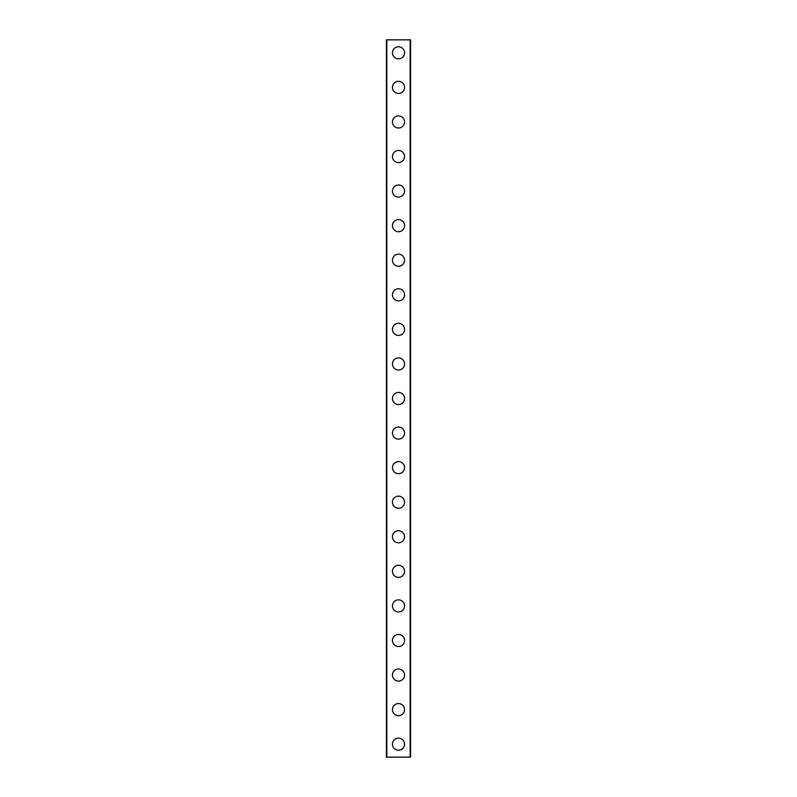 <?xml version="1.0" encoding="UTF-8"?>
<svg xmlns="http://www.w3.org/2000/svg" width="797" height="797" viewBox="0 0 797 797"><rect width="100%" height="100%" fill="white"/><g stroke="black" fill="none" stroke-linecap="round" stroke-linejoin="round"><path stroke-width="1.2" d="M392.453 744.189A6.047 6.047 0 0 1 398.5 738.142A6.047 6.047 0 0 1 404.547 744.189A6.047 6.047 0 0 1 398.5 750.236A6.047 6.047 0 0 1 392.453 744.189M392.453 709.619A6.047 6.047 0 0 1 398.5 703.572A6.047 6.047 0 0 1 404.547 709.619A6.047 6.047 0 0 1 398.5 715.666A6.047 6.047 0 0 1 392.453 709.619M392.453 675.049A6.047 6.047 0 0 1 398.5 669.002A6.047 6.047 0 0 1 404.547 675.049A6.047 6.047 0 0 1 398.5 681.096A6.047 6.047 0 0 1 392.453 675.049M392.453 640.479A6.047 6.047 0 0 1 398.5 634.432A6.047 6.047 0 0 1 404.547 640.479A6.047 6.047 0 0 1 398.5 646.526A6.047 6.047 0 0 1 392.453 640.479M392.453 605.909A6.047 6.047 0 0 1 398.5 599.862A6.047 6.047 0 0 1 404.547 605.909A6.047 6.047 0 0 1 398.5 611.966A6.047 6.047 0 0 1 392.453 605.909M392.453 571.339A6.047 6.047 0 0 1 398.5 565.292A6.047 6.047 0 0 1 404.547 571.339A6.047 6.047 0 0 1 398.5 577.397A6.047 6.047 0 0 1 392.453 571.339M392.453 536.779A6.047 6.047 0 0 1 398.5 530.722A6.047 6.047 0 0 1 404.547 536.779A6.047 6.047 0 0 1 398.5 542.827A6.047 6.047 0 0 1 392.453 536.779M392.453 502.21A6.047 6.047 0 0 1 398.5 496.152A6.047 6.047 0 0 1 404.547 502.21A6.047 6.047 0 0 1 398.5 508.257A6.047 6.047 0 0 1 392.453 502.21M392.453 467.64A6.047 6.047 0 0 1 398.5 461.593A6.047 6.047 0 0 1 404.547 467.64A6.047 6.047 0 0 1 398.5 473.687A6.047 6.047 0 0 1 392.453 467.64M392.453 433.07A6.047 6.047 0 0 1 398.5 427.023A6.047 6.047 0 0 1 404.547 433.07A6.047 6.047 0 0 1 398.5 439.117A6.047 6.047 0 0 1 392.453 433.07M392.453 398.5A6.047 6.047 0 0 1 398.5 392.453A6.047 6.047 0 0 1 404.547 398.5A6.047 6.047 0 0 1 398.5 404.547A6.047 6.047 0 0 1 392.453 398.5M392.453 363.93A6.047 6.047 0 0 1 398.5 357.883A6.047 6.047 0 0 1 404.547 363.93A6.047 6.047 0 0 1 398.5 369.977A6.047 6.047 0 0 1 392.453 363.93M392.453 329.36A6.047 6.047 0 0 1 398.5 323.313A6.047 6.047 0 0 1 404.547 329.36A6.047 6.047 0 0 1 398.5 335.407A6.047 6.047 0 0 1 392.453 329.36M392.453 294.79A6.047 6.047 0 0 1 398.5 288.743A6.047 6.047 0 0 1 404.547 294.79A6.047 6.047 0 0 1 398.5 300.848A6.047 6.047 0 0 1 392.453 294.79M392.453 260.22A6.047 6.047 0 0 1 398.5 254.173A6.047 6.047 0 0 1 404.547 260.22A6.047 6.047 0 0 1 398.5 266.278A6.047 6.047 0 0 1 392.453 260.22M392.453 225.661A6.047 6.047 0 0 1 398.5 219.603A6.047 6.047 0 0 1 404.547 225.661A6.047 6.047 0 0 1 398.5 231.708A6.047 6.047 0 0 1 392.453 225.661M392.453 191.091A6.047 6.047 0 0 1 398.5 185.034A6.047 6.047 0 0 1 404.547 191.091A6.047 6.047 0 0 1 398.5 197.138A6.047 6.047 0 0 1 392.453 191.091M392.453 156.521A6.047 6.047 0 0 1 398.5 150.474A6.047 6.047 0 0 1 404.547 156.521A6.047 6.047 0 0 1 398.5 162.568A6.047 6.047 0 0 1 392.453 156.521M392.453 121.951A6.047 6.047 0 0 1 398.5 115.904A6.047 6.047 0 0 1 404.547 121.951A6.047 6.047 0 0 1 398.5 127.998A6.047 6.047 0 0 1 392.453 121.951M392.453 87.381A6.047 6.047 0 0 1 398.5 81.334A6.047 6.047 0 0 1 404.547 87.381A6.047 6.047 0 0 1 398.5 93.428A6.047 6.047 0 0 1 392.453 87.381M392.453 52.811A6.047 6.047 0 0 1 398.5 46.764A6.047 6.047 0 0 1 404.547 52.811A6.047 6.047 0 0 1 398.5 58.858A6.047 6.047 0 0 1 392.453 52.811M410.525 39.85L386.406 39.85L386.406 757.15L410.594 757.15L410.594 39.85L410.525 757.15M386.834 39.85L386.834 757.15M410.166 39.85L410.166 757.15M386.475 39.85L386.475 757.15"/></g></svg>
